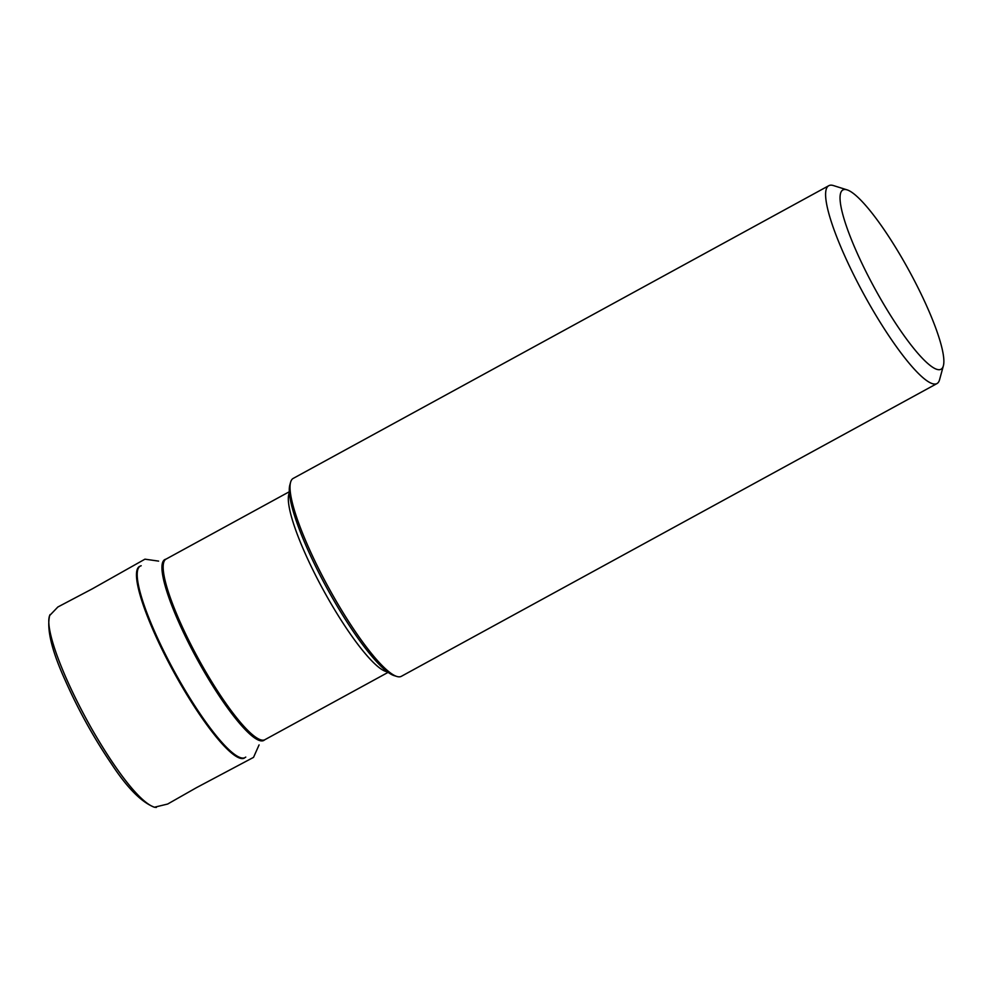 <?xml version="1.0" encoding="UTF-8"?>
<svg xmlns="http://www.w3.org/2000/svg" width="993" height="993" viewBox="0 0 993 993"><rect width="100%" height="100%" fill="white"/><g stroke="black" fill="none" stroke-linecap="round" stroke-linejoin="round"><path stroke-width="1.49" d="M943.35 365.871L939.552 379.773A112.768 21.325 -118.7 0 1 936.958 383.583L401.346 676.32A112.768 21.325 -118.7 0 1 396.728 676.432L393.985 675.575A110.645 20.927 -118.7 0 1 327.082 588.402A110.645 20.927 -118.7 0 1 289.844 485.018L290.601 482.238A112.768 21.325 -118.7 0 1 293.196 478.415L828.807 185.691A112.768 21.325 -118.7 0 1 833.425 185.567L847.166 189.886A102.192 19.326 -118.7 0 1 914.056 279.976A102.192 19.326 -118.7 0 1 943.35 365.871A102.192 19.326 -118.7 0 1 875.032 288.926A102.192 19.326 -118.7 0 1 847.166 189.886M396.728 676.432A112.768 21.325 -118.7 0 1 328.559 587.595A112.768 21.325 -118.7 0 1 290.601 482.238M936.958 383.583A112.768 21.325 -118.7 0 1 864.171 294.859A112.768 21.325 -118.7 0 1 828.807 185.691M244.34 758.093A109.23 20.654 -118.7 0 1 168.363 661.921A109.23 20.654 -118.7 0 1 139.566 566.407M141.205 565.749A109.131 20.642 61.3 0 0 169.083 661.537A109.131 20.642 61.3 0 0 245.767 757.076M264.498 739.959A103.086 19.5 -118.7 0 1 197.222 659.377A103.086 19.5 -118.7 0 1 165.732 559.22L166.092 559.084A102.937 19.463 61.3 0 0 198.377 658.744A102.937 19.463 61.3 0 0 264.821 739.735L264.498 739.959M387.295 671.789A102.937 19.463 -118.7 0 1 323.507 590.351A102.937 19.463 -118.7 0 1 289.41 492.689M156.373 807.433L154.411 807.235C140.596 802.679 117.248 773.038 92.163 729.545C61.727 675.823 44.635 627.936 49.65 615.548L50.072 614.568M289.348 491.721L166.092 559.084M388.077 672.373L264.821 739.735M259.074 744.911L253.525 757.374L196.329 787.747L167.643 804.045L154.411 807.235C141.416 802.22 127.104 787.759 111.464 763.865C93.752 737.799 78.348 709.983 65.228 680.404C51.735 650.75 46.534 629.128 49.65 615.548L57.867 606.996L92.225 588.886L144.953 559.171L158.619 561.119"/></g></svg>

